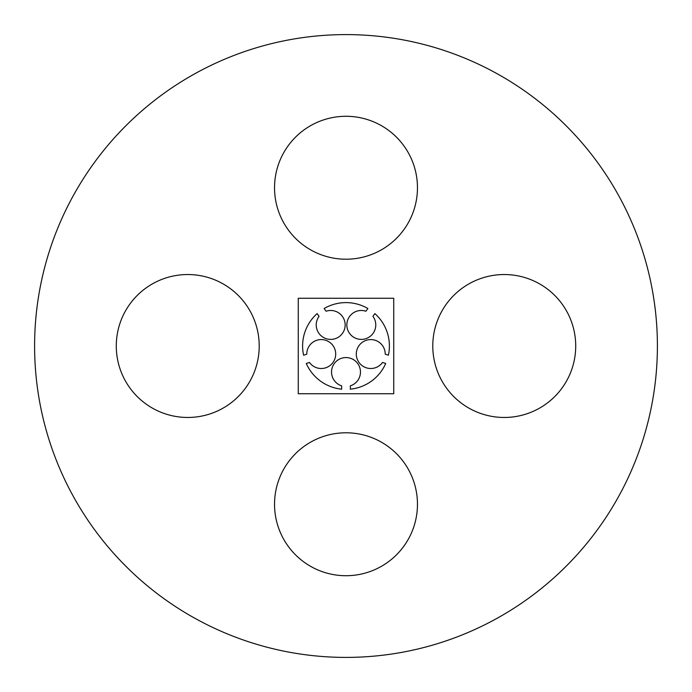 <?xml version="1.0" encoding="UTF-8"?>
<svg xmlns="http://www.w3.org/2000/svg" width="692" height="692" viewBox="0 0 692 692"><rect width="100%" height="100%" fill="white"/><g stroke="black" fill="none" stroke-linecap="round" stroke-linejoin="round"><path stroke-width="1.04" d="M432.785 346A71.466 71.466 0 0 0 539.985 407.891A71.466 71.466 0 0 0 539.985 284.109A71.466 71.466 0 0 0 432.785 346M34.6 346A311.4 311.4 0 0 0 501.7 615.681A311.4 311.4 0 0 0 501.7 76.319A311.4 311.4 0 0 0 34.6 346M274.534 187.748A71.466 71.466 0 0 0 381.733 249.639A71.466 71.466 0 0 0 381.733 125.858A71.466 71.466 0 0 0 274.534 187.748M116.282 346A71.466 71.466 0 0 0 223.481 407.891A71.466 71.466 0 0 0 223.481 284.109A71.466 71.466 0 0 0 116.282 346M274.534 504.252A71.466 71.466 0 0 0 381.733 566.143A71.466 71.466 0 0 0 381.733 442.361A71.466 71.466 0 0 0 274.534 504.252M298.269 393.731L393.731 393.731L393.731 298.269L298.269 298.269L298.269 393.731M385.228 354.183L388.402 355.212A43.388 43.388 0 0 0 374.891 313.623L372.927 316.322A14.463 14.463 0 0 1 365.817 338.682A14.463 14.463 0 0 1 346.839 324.894A14.463 14.463 0 0 1 365.904 311.227L367.867 308.52A43.388 43.388 0 0 0 324.133 308.52L326.096 311.227A14.463 14.463 0 0 1 345.161 324.894A14.463 14.463 0 0 1 326.183 338.682A14.463 14.463 0 0 1 319.073 316.322L317.109 313.623A43.388 43.388 0 0 0 303.598 355.212L306.772 354.183A14.463 14.463 0 0 1 325.664 340.274A14.463 14.463 0 0 1 332.913 362.582A14.463 14.463 0 0 1 309.454 362.435L306.279 363.464A43.388 43.388 0 0 0 341.658 389.172L341.658 385.833A14.463 14.463 0 0 1 334.271 363.568A14.463 14.463 0 0 1 357.729 363.568A14.463 14.463 0 0 1 350.342 385.833L350.342 389.172A43.388 43.388 0 0 0 385.721 363.464L382.546 362.435A14.463 14.463 0 0 1 359.087 362.582A14.463 14.463 0 0 1 366.336 340.274A14.463 14.463 0 0 1 385.228 354.183"/></g></svg>
